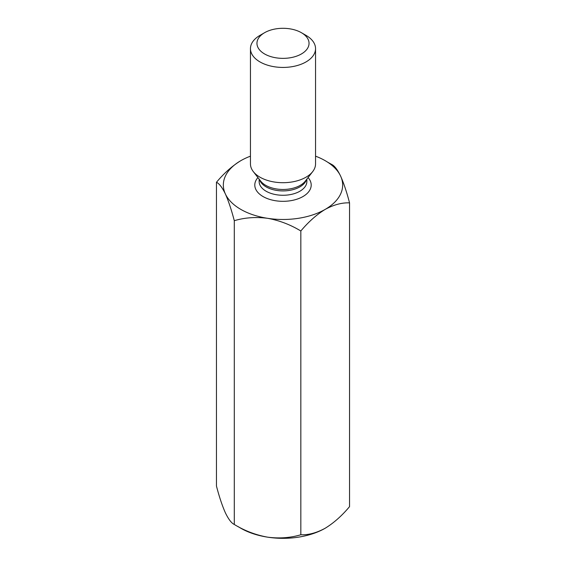 <?xml version="1.0" encoding="UTF-8"?>
<svg xmlns="http://www.w3.org/2000/svg" width="566" height="566" viewBox="0 0 566 566"><rect width="100%" height="100%" fill="white"/><g stroke="black" fill="none" stroke-linecap="round" stroke-linejoin="round"><path stroke-width="0.85" d="M315.545 156.166A59.656 34.441 180 0 1 340.626 176.125C343.795 183.264 346.767 192.178 349.54 202.869L349.54 506.641C341.921 515.76 333.806 522.956 325.188 528.241C316.585 532.903 308.47 535.075 300.829 534.764L300.829 230.992C290.337 224.631 279.243 220.407 267.562 218.306A59.656 34.441 180 0 1 225.374 193.954C228.501 200.987 231.473 209.901 234.289 220.698C244.646 217.592 255.733 216.792 267.562 218.306A59.656 34.441 180 0 0 325.188 209.392C316.585 214.663 308.47 221.865 300.829 230.992M234.289 220.698L234.289 524.47C231.473 523.147 228.501 519.255 225.374 512.796C222.205 505.657 219.233 496.743 216.46 486.053L216.46 182.28C219.233 183.547 222.205 187.438 225.374 193.954A59.656 34.441 180 0 1 240.812 160.68C232.216 165.951 224.094 173.154 216.46 182.28M349.54 202.869C341.921 202.55 333.806 204.722 325.188 209.392A59.656 34.441 0 0 0 340.626 176.125C337.499 169.666 334.527 165.774 331.711 164.451L327.58 162.145M234.289 524.47C244.646 530.781 255.733 535.012 267.562 537.155C279.243 538.676 290.337 537.877 300.829 534.764M306.008 35.361L301.409 32.701A26.036 15.027 180 0 1 301.409 53.961A26.036 15.027 180 0 1 264.591 53.961A26.036 15.027 180 0 1 264.591 32.701A26.036 15.027 180 0 1 301.409 32.701L306.008 35.361A32.545 18.791 180 0 1 315.545 48.648A32.545 18.791 180 0 1 283 67.432A32.545 18.791 180 0 1 250.455 48.648A32.545 18.791 180 0 1 259.992 35.361L264.591 32.701M315.545 48.648L315.545 163.907A32.545 18.791 180 0 1 312.708 171.583A32.545 18.791 180 0 1 283 182.698A32.545 18.791 180 0 1 253.292 171.583A32.545 18.791 180 0 1 250.455 163.907L250.455 48.648M238.42 526.776A59.656 34.441 0 0 0 267.562 537.155A59.656 34.441 0 0 0 325.188 528.241M240.812 160.68A59.656 34.441 180 0 1 250.455 156.166M308.067 177.575A28.201 16.28 180 0 1 283 201.319A28.201 16.28 180 0 1 257.933 177.575M306.864 179.125L306.864 181.495A23.864 13.775 180 0 1 283 195.27A23.864 13.775 180 0 1 259.136 181.495L259.136 179.125M253.292 171.583L260.685 181.12A24.444 14.115 0 0 0 265.716 185.337A24.444 14.115 0 0 0 305.315 181.12L312.708 171.583M306.468 179.634A23.864 13.775 180 0 1 283 190.912A23.864 13.775 180 0 1 259.532 179.634"/></g></svg>
